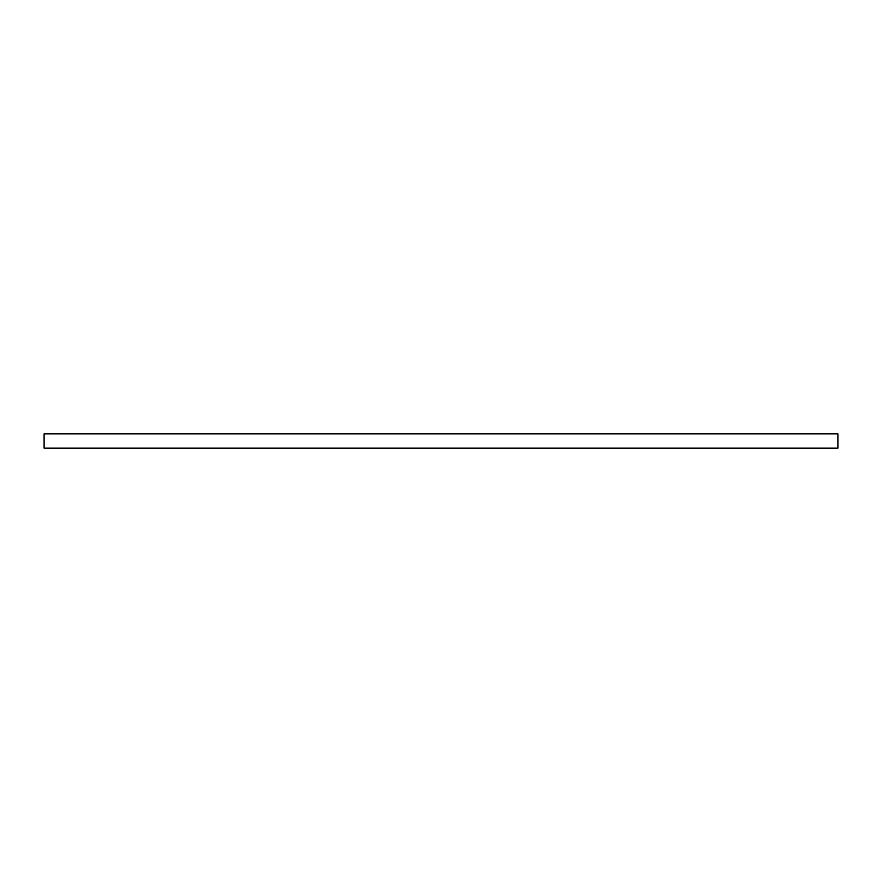 <?xml version="1.0" encoding="UTF-8"?>
<svg xmlns="http://www.w3.org/2000/svg" width="882" height="882" viewBox="0 0 882 882"><rect width="100%" height="100%" fill="white"/><g stroke="black" fill="none" stroke-linecap="round" stroke-linejoin="round"><path stroke-width="1.32" d="M837.9 433.856L837.9 448.144L44.1 448.144L44.1 433.856L837.9 433.856"/></g></svg>
